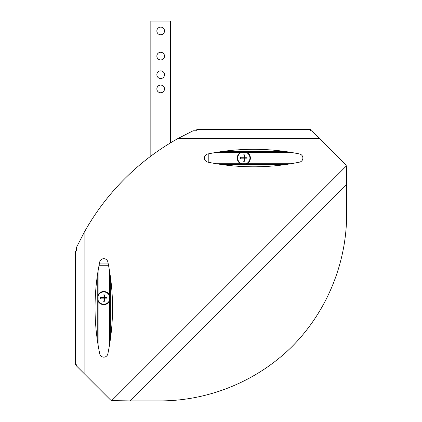 <?xml version="1.0" encoding="UTF-8"?>
<svg xmlns="http://www.w3.org/2000/svg" width="422" height="422" viewBox="0 0 422 422"><rect width="100%" height="100%" fill="white"/><g stroke="black" fill="none" stroke-linecap="round" stroke-linejoin="round"><path stroke-width="0.63" d="M108.085 263.07L99.513 263.07M98.11 270.724L98.11 345.112M109.488 301.35A6.562 6.562 0 0 1 98.11 301.35M98.11 294.799A6.562 6.562 0 0 1 109.488 294.799M99.086 265.259L108.512 265.259M109.488 270.724L109.488 345.112M109.488 300.348A6.124 6.124 0 0 1 98.11 300.348M98.11 295.801A6.124 6.124 0 0 1 109.488 295.801M103.005 294.904L103.005 297.283L100.626 297.283L100.626 298.866L103.005 298.866L103.005 301.245L104.593 301.245L104.593 294.904L103.005 294.904M106.972 297.283L103.005 297.283L103.005 298.866L106.972 298.866L106.972 297.283M208.811 153.772L208.811 162.338M216.465 163.741L290.858 163.741M247.092 152.368A6.562 6.562 0 0 1 247.092 163.741M240.54 163.741A6.562 6.562 0 0 1 240.54 152.368M211 162.771L211 153.344M216.465 152.368L290.858 152.368M241.542 163.741A6.124 6.124 0 0 1 241.542 152.368M246.089 152.368A6.124 6.124 0 0 1 246.089 163.741M246.991 157.264L244.612 157.264L244.612 154.885L243.025 154.885L243.025 157.264L240.645 157.264L240.645 158.846L246.991 158.846L246.991 157.264M244.612 161.23L244.612 157.264L243.025 157.264L243.025 161.23L244.612 161.23M170.525 142.858L170.525 21.1L150.833 21.1L150.833 156.14M164.511 56.105A3.83 3.83 0 0 0 158.767 52.787A3.83 3.83 0 0 0 158.767 59.423A3.83 3.83 0 0 0 164.511 56.105M164.511 88.921A3.83 3.83 0 0 0 158.767 85.608A3.83 3.83 0 0 0 158.767 92.239A3.83 3.83 0 0 0 164.511 88.921M164.511 30.943A3.83 3.83 0 0 0 158.767 27.63A3.83 3.83 0 0 0 158.767 34.261A3.83 3.83 0 0 0 164.511 30.943M164.511 74.699A3.83 3.83 0 0 0 158.767 71.387A3.83 3.83 0 0 0 158.767 78.017A3.83 3.83 0 0 0 164.511 74.699M311.716 130.788L310.545 130.788L310.545 129.612L196.779 129.612L196.779 130.788L193.06 130.788L178.263 138.363A242.845 242.845 0 0 0 84.11 232.522L76.53 247.313L76.53 251.037L75.359 251.037L75.359 364.803L76.53 364.803L76.53 365.974L110.174 399.618A4.373 4.373 0 0 0 111.714 400.615L346.356 165.973A4.373 4.373 0 0 0 345.36 164.432L311.716 130.788M207.872 162.148A227.527 227.527 0 0 0 299.451 162.148A4.157 4.157 0 0 0 299.451 153.961A227.527 227.527 0 0 0 207.872 153.961A4.157 4.157 0 0 0 207.872 162.148M99.703 353.71A4.157 4.157 0 0 0 107.89 353.71A227.527 227.527 0 0 0 107.89 262.131A4.157 4.157 0 0 0 99.703 262.131A227.527 227.527 0 0 0 99.703 353.71M346.356 165.973L346.641 184.14L129.886 400.9L160.682 400.9C209.481 400.736 257.557 380.823 292.177 346.436C326.57 311.816 346.483 263.734 346.641 214.94L346.641 184.14M129.886 400.9L111.714 400.615M97.234 276.457L97.234 339.378M110.364 276.457L110.364 339.378M222.199 164.617L285.124 164.617M222.199 151.493L285.124 151.493M319.296 138.363L178.263 138.363M84.11 373.554L84.11 232.522"/></g></svg>
